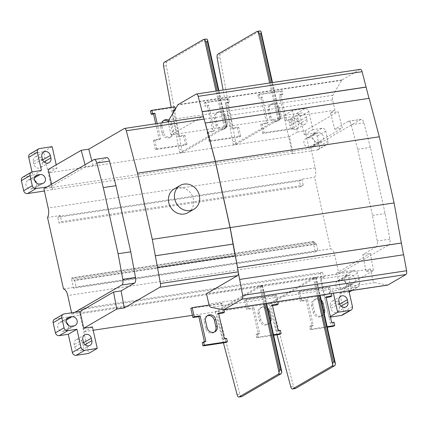 <?xml version="1.0" encoding="UTF-8"?>
<svg xmlns="http://www.w3.org/2000/svg" width="428" height="428" viewBox="0 0 428 428"><rect width="100%" height="100%" fill="white"/><g stroke="black" fill="none" stroke-linecap="round" stroke-linejoin="round"><path stroke-width="0.32" stroke-dasharray="2.14 1.6" d="M324.156 277.012L321.3 278.671L320.155 273.546L322.343 272.272L324.156 277.012L82.438 313.371L80.624 308.631L78.436 309.904L79.581 315.029L82.438 313.371M360.355 69.352A3.429 1.45 81.4 0 0 360.109 69.432L342.058 79.918A3.429 1.45 81.4 0 0 341.683 80.32L332.877 95.267A4.285 1.814 81.4 0 0 332.61 99.863L334.926 110.231L330.486 112.81L334.803 129.17L348.215 121.381A5.141 2.172 81.4 0 1 348.558 121.258A5.141 2.172 81.4 0 1 351.211 124.757L357.701 149.319L372.488 215.482L377.212 241.066A5.141 2.172 81.4 0 1 376.239 246.753L388.913 244.843L338.928 273.883L334.819 255.345A8.571 3.622 -98.6 0 0 330.571 248.786L314.585 177.262A8.571 3.622 -98.6 0 0 315.259 167.851L310.937 148.5L43.87 188.673M387.672 285.096A3.429 1.45 81.4 0 1 387.458 285.091L374.757 282.64A4.285 1.814 81.4 0 1 372.735 279.372L370.418 269.009L365.977 271.587L373.5 270.459L340.538 289.612L336.804 272.904L353.699 270.362A3.429 3.066 -120.2 0 1 357.514 273.208L359.766 283.299A3.429 3.066 -120.2 0 1 358.418 286.723A3.429 3.066 -120.2 0 1 357.434 287.07L348.371 288.435L348.927 290.922M376.239 246.753L362.826 254.542L365.977 271.587M317.902 250.696A8.571 3.622 -98.6 0 0 317.555 250.706A8.571 3.622 -98.6 0 0 316.971 250.91L315.313 251.878L313.093 241.954L314.131 241.349L315.495 244.297L316.356 243.794L317.902 250.696L330.571 248.786M301.911 179.172L303.27 185.244L300.745 186.71L299.45 180.921L301.114 179.958A8.571 3.622 -98.6 0 0 301.911 179.172L314.585 177.262M74.884 312.306L71.861 314.061L338.928 273.883M321.3 278.671L320.481 279.077L345.064 275.381A3.429 3.066 -120.2 0 1 348.874 278.227L351.131 288.317A3.429 3.066 -120.2 0 1 349.778 291.741M79.581 315.029L80.732 314.858L80.068 315.243L88.612 353.453M54.506 319.283A3.429 3.066 -120.2 0 1 55.49 318.94L80.068 315.243M71.583 312.804L71.861 314.061M316.356 243.794L74.638 280.153L73.777 280.656L72.412 277.713L71.374 278.312L73.595 288.237L75.253 287.274A8.571 3.622 81.4 0 1 75.836 287.065A8.571 3.622 81.4 0 1 76.179 287.054L63.51 288.959M47.519 217.435L60.193 215.53L61.552 221.602L303.27 185.244M74.638 280.153L76.179 287.054M60.193 215.53A8.571 3.622 81.4 0 1 59.396 216.317L57.732 217.28L59.027 223.074L61.552 221.602M293.121 153.326L292.458 153.711L283.919 115.501L296.363 113.629A3.429 3.066 -120.2 0 1 300.172 116.475L304.238 134.67L313.307 133.306A3.429 3.066 -120.2 0 1 317.116 136.152L319.374 146.242A3.429 3.066 -120.2 0 1 318.02 149.666L326.66 144.648A3.429 3.066 -120.2 0 0 328.009 141.224L325.756 131.134A3.429 3.066 -120.2 0 0 321.942 128.288L312.879 129.652L308.813 111.457A3.429 3.066 -120.2 0 0 304.998 108.61L292.559 110.483L297.364 131.984L289.392 136.618L293.121 153.326L52.708 189.486L44.394 191.027M318.02 149.666A3.429 3.066 -120.2 0 1 317.041 150.014L292.458 153.711M326.66 144.648A3.429 3.066 -120.2 0 1 325.676 144.996L313.922 146.761L310.937 148.5M297.364 131.984L305.046 130.829L308.775 147.537L313.922 146.761L360.89 119.476A5.141 2.172 81.4 0 1 361.232 119.353A5.141 2.172 81.4 0 1 363.886 122.852L370.375 147.414L385.163 213.572L389.887 239.161A5.141 2.172 81.4 0 1 388.913 244.843M362.826 254.542L370.354 253.413L336.804 272.904M340.538 289.612L332.856 290.767L333.412 293.255M347.654 275.29A4.713 4.216 59.8 0 0 346.305 275.766A4.713 4.216 59.8 0 0 344.679 281.233A4.713 4.216 59.8 0 0 349.687 284.39L351.993 284.042A4.713 4.216 59.8 0 0 353.346 283.566A4.713 4.216 59.8 0 0 354.967 278.098A4.713 4.216 59.8 0 0 349.96 274.942L347.654 275.29L339.019 280.308A4.713 4.216 59.8 0 0 337.665 280.784A4.713 4.216 59.8 0 0 336.044 286.252A4.713 4.216 59.8 0 0 341.052 289.408L343.358 289.06A4.713 4.216 59.8 0 0 344.706 288.584A4.713 4.216 59.8 0 0 346.332 283.117A4.713 4.216 59.8 0 0 341.325 279.96L339.019 280.308M298.493 120.701A4.713 4.216 59.8 0 0 305.084 124.141A4.713 4.216 59.8 0 0 306.94 119.433L306.389 116.951A4.713 4.216 59.8 0 0 299.793 113.511A4.713 4.216 59.8 0 0 297.936 118.224L298.493 120.701L289.858 125.72A4.713 4.216 59.8 0 0 296.449 129.16A4.713 4.216 59.8 0 0 298.305 124.452L297.749 121.969A4.713 4.216 59.8 0 0 291.158 118.529A4.713 4.216 59.8 0 0 289.301 123.243L289.858 125.72M320.197 141.802A4.713 4.216 59.8 0 0 321.551 141.326A4.713 4.216 59.8 0 0 323.172 135.853A4.713 4.216 59.8 0 0 318.165 132.701L315.859 133.049A4.713 4.216 59.8 0 0 314.51 133.52A4.713 4.216 59.8 0 0 312.884 138.993A4.713 4.216 59.8 0 0 317.897 142.144L320.197 141.802L311.563 146.82A4.713 4.216 59.8 0 0 312.911 146.344A4.713 4.216 59.8 0 0 314.537 140.871A4.713 4.216 59.8 0 0 309.53 137.72L307.224 138.067A4.713 4.216 59.8 0 0 305.87 138.538A4.713 4.216 59.8 0 0 304.249 144.011A4.713 4.216 59.8 0 0 309.257 147.162L311.563 146.82M51.563 184.201L52.002 186.159L46.855 186.934M48.268 169.456L56.951 168.151L56.212 164.844M83.23 345.712L82.674 343.229A4.713 4.216 59.8 0 0 76.082 339.789A4.713 4.216 59.8 0 0 74.226 344.503L74.777 346.985A4.713 4.216 59.8 0 0 81.374 350.425A4.713 4.216 59.8 0 0 83.23 345.712L84.995 344.684M66.479 322.616A4.713 4.216 59.8 0 0 63.274 321.786L60.969 322.134A4.713 4.216 59.8 0 0 59.615 322.61A4.713 4.216 59.8 0 0 57.994 328.078A4.713 4.216 59.8 0 0 63.002 331.229L65.307 330.887A4.713 4.216 59.8 0 0 66.656 330.411A4.713 4.216 59.8 0 0 68.432 325.387M30.078 153.882A3.429 3.066 -120.2 0 1 31.062 153.54L43.506 151.667L52.045 189.871M22.748 177.208A3.429 3.066 -120.2 0 1 23.733 176.866L32.795 175.501L31.998 171.928M33.256 161.757L33.812 164.24A4.713 4.216 59.8 0 0 40.403 167.68A4.713 4.216 59.8 0 0 42.26 162.966L41.703 160.484A4.713 4.216 59.8 0 0 35.112 157.044A4.713 4.216 59.8 0 0 33.256 161.757L41.891 156.739M34.684 180.37A4.713 4.216 59.8 0 0 31.479 179.546L29.174 179.894A4.713 4.216 59.8 0 0 27.82 180.365A4.713 4.216 59.8 0 0 26.199 185.838A4.713 4.216 59.8 0 0 31.207 188.989L33.512 188.646A4.713 4.216 59.8 0 0 34.861 188.17A4.713 4.216 59.8 0 0 36.637 183.147M330.464 317.068L329.025 317.287L320.481 279.077M349.168 292.003A3.429 3.066 -120.2 0 1 348.799 292.089L339.73 293.453L343.802 311.643A3.429 3.066 -120.2 0 1 342.448 315.072M330.272 305.988L330.823 308.465A4.713 4.216 59.8 0 0 337.419 311.905A4.713 4.216 59.8 0 0 339.276 307.197L338.719 304.715A4.713 4.216 59.8 0 0 332.128 301.275A4.713 4.216 59.8 0 0 330.272 305.988L338.906 300.97M92.443 326.933L84.466 331.561L80.732 314.858M84.466 331.561L93.186 330.25M192.418 315.324L324.884 295.4L332.856 290.767M370.418 269.009L206.505 293.667M276.226 294.994L274.899 295.764L244.634 300.317L245.966 299.546L276.226 294.994L277.713 301.633M329.838 286.926L328.511 287.702L298.246 292.254L299.579 291.479L329.838 286.926L331.325 293.571M259.684 285.952L262.45 285.535L218.066 311.322L215.3 311.739L259.684 285.952L263.659 303.746M271.678 303.259L268.912 303.677L313.296 277.89L316.132 277.398L271.678 303.259L293.48 386.222A3.429 1.45 81.4 0 0 295.234 388.56M209.126 305.089L222.458 303.083L223.946 309.722M190.867 308.406L221.132 303.853L222.458 303.083M207.189 315.816A5.655 5.056 59.8 0 0 206.489 316.148A5.655 5.056 59.8 0 0 204.263 321.803L205.74 328.415A5.655 5.056 59.8 0 0 213.652 332.545A5.655 5.056 59.8 0 0 214.284 332.101M221.132 303.853L223.17 312.975M218.708 313.644L217.258 313.863L222.988 339.5L225.289 339.153L226.032 342.459M202.246 342.619L204.552 342.272L204.429 341.721M205.879 341.501L204.552 342.272M273.529 334.744L258.084 337.066L256.752 337.836L273.658 335.295M327.147 326.676L311.696 329.004L310.364 329.774L327.27 327.233M226.621 338.382L225.289 339.153M224.315 338.725L222.988 339.5M218.585 313.093L217.258 313.863M256.752 337.836L256.014 334.53L258.319 334.182L252.59 308.545L246.672 309.439L244.634 300.317M258.084 337.066L257.346 333.76L256.014 334.53M274.899 295.764L276.937 304.886M272.476 305.555L271.02 305.774L276.755 331.411L279.056 331.063L279.794 334.37M269.645 318.801L268.169 312.189A5.655 5.056 59.8 0 0 260.256 308.058A5.655 5.056 59.8 0 0 258.031 313.713L259.507 320.326A5.655 5.056 59.8 0 0 267.42 324.456A5.655 5.056 59.8 0 0 269.645 318.801L269.934 318.641M245.966 299.546L248.005 308.663L246.672 309.439M248.005 308.663L253.916 307.775L252.59 308.545M257.346 333.76L259.646 333.412L253.916 307.775M267.586 308.139A5.655 5.056 59.8 0 0 261.588 307.288A5.655 5.056 59.8 0 0 259.357 312.943L260.839 319.555A5.655 5.056 59.8 0 0 268.747 323.686A5.655 5.056 59.8 0 0 270.608 321.653M272.352 305.004L271.02 305.774M278.082 330.641L276.755 331.411M280.388 330.293L279.056 331.063M259.646 333.412L258.319 334.182M310.364 329.774L309.626 326.468L311.932 326.12L306.202 300.483L300.285 301.371L298.246 292.254M311.696 329.004L310.958 325.692L309.626 326.468M328.511 287.702L330.55 296.818M326.088 297.492L324.638 297.711L330.368 323.349L332.668 323.001L333.412 326.307M323.263 310.739L321.781 304.121A5.655 5.056 59.8 0 0 313.868 299.996A5.655 5.056 59.8 0 0 311.643 305.645L313.119 312.263A5.655 5.056 59.8 0 0 321.032 316.394A5.655 5.056 59.8 0 0 323.263 310.739L323.547 310.573M299.579 291.479L301.617 300.6L300.285 301.371M301.617 300.6L307.529 299.712L306.202 300.483M310.958 325.692L313.259 325.35L307.529 299.712M321.198 300.071A5.655 5.056 59.8 0 0 315.201 299.22A5.655 5.056 59.8 0 0 312.97 304.875L314.452 311.493A5.655 5.056 59.8 0 0 322.364 315.618A5.655 5.056 59.8 0 0 324.221 313.59M325.965 296.936L324.638 297.711M331.695 322.573L330.368 323.349M334 322.225L332.668 323.001M313.259 325.35L311.932 326.12M215.3 311.739L215.878 314.329L218.644 313.911L218.066 311.322M223.411 342.855L215.878 314.329M241.622 396.622A3.429 1.45 81.4 0 1 239.867 394.29L218.644 313.911M277.023 334.787L269.49 306.261L272.256 305.849M268.912 303.677L269.49 306.261M106.84 157.616A5.141 2.172 -98.6 0 0 106.497 157.739L93.085 165.534L85.557 166.669L85.049 164.743M85.557 166.669L52.002 186.159M93.085 165.534L91.838 160.805M334.926 110.231L171.013 134.884L202.107 116.817L124.297 128.523M330.486 112.81L338.013 111.676L342.33 128.042L308.775 147.537M305.046 130.829L338.013 111.676M289.392 136.618L48.974 172.784L56.951 168.151M210.474 140.764L240.734 136.211L239.407 136.987L209.142 141.534L210.474 140.764L208.441 131.669L214.353 130.781L208.623 105.144L206.317 105.486L204.991 106.262L204.252 102.95L205.579 102.18L228.622 98.713L229.36 102.025L227.059 102.367L232.789 128.004L231.457 128.78L225.727 103.143L228.033 102.795L227.295 99.489L204.252 102.95M156.707 148.853L186.966 144.3L185.64 145.071L155.375 149.623L156.707 148.853L154.674 139.758L160.586 138.865L157.162 123.532M280.495 118.7L236.112 144.487L233.346 144.905L277.729 119.118L280.559 118.631L261.021 31.581M226.877 126.768L224.117 127.186L179.733 152.973L182.494 152.555L226.877 126.768L207.409 39.649M264.087 132.701L262.755 133.472L293.02 128.919L294.346 128.149L264.087 132.701L262.054 123.601L267.965 122.713L262.236 97.076L259.93 97.424L258.603 98.194L260.909 97.852L266.639 123.483L260.722 124.377L262.054 123.601M294.346 128.149L292.313 119.054L286.402 119.942L285.069 120.712L290.986 119.824L292.313 119.054M293.02 128.919L290.986 119.824M282.972 93.957L281.645 94.727L280.907 91.421L257.865 94.888L259.191 94.117L282.234 90.65L282.972 93.957L280.672 94.304L286.402 119.942M259.191 94.117L259.93 97.424M280.961 114.774L279.479 108.161A5.655 5.056 59.8 0 0 271.571 104.031A5.655 5.056 59.8 0 0 269.34 109.686L270.822 116.298A5.655 5.056 59.8 0 0 278.73 120.428A5.655 5.056 59.8 0 0 280.961 114.774L279.628 115.549L278.152 108.931A5.655 5.056 59.8 0 0 270.239 104.801A5.655 5.056 59.8 0 0 268.014 110.456L269.49 117.074A5.655 5.056 59.8 0 0 277.403 121.199A5.655 5.056 59.8 0 0 279.628 115.549M267.965 122.713L266.639 123.483M257.865 94.888L258.603 98.194M281.645 94.727L279.34 95.075L285.069 120.712M262.755 133.472L260.722 124.377M280.672 94.304L279.34 95.075M280.907 91.421L282.234 90.65M174.854 106.802L173.527 107.572L150.485 111.039M227.295 99.489L228.622 98.713M186.966 144.3L184.933 135.205L179.022 136.093L177.695 136.864L171.96 111.227L173.415 111.013M173.634 111.997L179.022 136.093M175.362 109.07L175.598 110.108L174.667 110.247M162.1 122.788A5.655 5.056 59.8 0 0 161.961 125.837L163.442 132.455A5.655 5.056 59.8 0 0 171.35 136.58A5.655 5.056 59.8 0 0 173.581 130.931L172.099 124.313A5.655 5.056 59.8 0 0 168.857 120.124M173.527 107.572L174.266 110.884M175.598 110.108L174.308 110.857M185.64 145.071L183.607 135.976L177.695 136.864M155.375 149.623L153.342 140.528L159.259 139.64L155.706 123.751M163.56 120.626A5.655 5.056 59.8 0 0 162.859 120.958A5.655 5.056 59.8 0 0 160.634 126.608L162.11 133.226A5.655 5.056 59.8 0 0 170.023 137.356A5.655 5.056 59.8 0 0 172.249 131.701L170.772 125.083A5.655 5.056 59.8 0 0 168.504 121.509M160.586 138.865L159.259 139.64M153.342 140.528L154.674 139.758M183.607 135.976L184.933 135.205M173.292 110.456L171.96 111.227M205.579 102.18L206.317 105.486M240.734 136.211L238.701 127.116L232.789 128.004M227.348 122.841L225.866 116.223A5.655 5.056 59.8 0 0 217.954 112.099A5.655 5.056 59.8 0 0 215.728 117.748L217.21 124.366A5.655 5.056 59.8 0 0 225.117 128.496A5.655 5.056 59.8 0 0 227.348 122.841L226.016 123.612L224.54 116.999A5.655 5.056 59.8 0 0 216.627 112.869A5.655 5.056 59.8 0 0 214.401 118.524L215.878 125.137A5.655 5.056 59.8 0 0 223.791 129.267A5.655 5.056 59.8 0 0 226.016 123.612M209.142 141.534L207.109 132.439L208.441 131.669M207.109 132.439L213.026 131.551L207.296 105.914L204.991 106.262M214.353 130.781L213.026 131.551M239.407 136.987L237.374 127.886L231.457 128.78M237.374 127.886L238.701 127.116M227.059 102.367L225.727 103.143M229.36 102.025L228.033 102.795M208.623 105.144L207.296 105.914M262.236 97.076L260.909 97.852M236.112 144.487L219.944 57.593A3.429 1.45 81.4 0 1 220.591 53.805L259.775 31.041A3.429 1.45 -98.6 0 1 260.005 30.96M206.387 39.023A3.429 1.45 -98.6 0 0 206.162 39.108L166.979 61.873A3.429 1.45 81.4 0 0 166.332 65.661L181.788 149.388L179.022 149.805L171.184 107.353M233.346 144.905L223.084 89.998M235.4 141.32L232.634 141.738M179.733 152.973L179.022 149.805M182.494 152.555L181.788 149.388M320.155 273.546L78.436 309.904M321.15 278.692L324.884 295.4M330.341 316.522L329.025 317.287M348.371 288.435L339.73 293.453M322.343 272.272L80.624 308.631M171.013 134.884L168.696 124.521A4.285 1.814 81.4 0 1 168.477 121.83M369.011 98.424L205.103 123.077L203.814 118.203M237.428 267.698L238.364 272.78M403.513 254.815L239.6 279.468M187.956 212.679A13.712 12.257 59.8 0 0 192.825 197.148A13.712 12.257 59.8 0 0 174.18 188.962M235.159 255.885L157.354 267.591M300.745 186.71L59.027 223.074M299.45 180.921L57.732 217.28M315.313 251.878L73.595 288.237M313.093 241.954L71.374 278.312M314.131 241.349L72.412 277.713M314.885 242.783L73.161 279.142M315.495 244.297L73.777 280.656M52.141 146.649L43.506 151.667M52.708 189.486L48.974 172.784M292.559 110.483L283.919 115.501M312.879 129.652L304.238 134.67M41.436 170.483L32.795 175.501M370.354 253.413L373.5 270.459M334.803 129.17L342.33 128.042M357.701 149.319L370.375 147.414M372.488 215.482L385.163 213.572M353.699 270.362L345.064 275.381M64.13 313.922L55.49 318.94M334.819 255.345L67.752 295.518M316.971 250.91L75.253 287.274M315.259 167.851L48.193 208.024M301.114 179.958L59.396 216.317M325.676 144.996L317.041 150.014M83.631 342.673L82.674 343.229M83.417 341.967L74.777 346.985M82.861 339.484L74.226 344.503M207.072 327.645L205.74 328.415M205.59 321.027L204.263 321.803M260.839 319.555L259.507 320.326M268.452 312.023L268.169 312.189M259.357 312.943L258.031 313.713M314.452 311.493L313.119 312.263M322.065 303.955L321.781 304.121M312.97 304.875L311.643 305.645M237.101 394.707L239.867 394.29M290.714 386.639L293.48 386.222M262.45 285.535L281.79 372.076M262.011 285.46L266.023 303.393M260.786 285.642L264.793 303.58M316.062 277.472L335.408 364.014M315.623 277.392L319.636 295.331M314.398 277.579L318.405 295.513M313.296 277.89L317.276 295.684M106.497 157.739L93.823 159.649M163.442 132.455L162.11 133.226M173.581 130.931L172.249 131.701M161.961 125.837L160.634 126.608M172.099 124.313L170.772 125.083M225.866 116.223L224.54 116.999M215.728 117.748L214.401 118.524M217.21 124.366L215.878 125.137M269.34 109.686L268.014 110.456M279.479 108.161L278.152 108.931M270.822 116.298L269.49 117.074M257.009 31.458L259.775 31.041M203.396 39.526L206.162 39.108M280.056 118.626L272.015 82.636M278.826 118.807L270.785 82.823M277.729 119.118L269.651 82.995M217.178 58.01L219.944 57.593M163.566 66.078L166.332 65.661M217.825 54.222L220.591 53.805M164.213 62.285L166.979 61.873M224.117 127.186L216.038 91.057M225.214 126.875L217.173 90.886M226.444 126.688L218.398 90.704M352.437 306.625L343.802 311.643M357.434 287.07L351.458 290.542M349.141 291.885L348.799 292.089M359.766 283.299L351.131 288.317M357.514 273.208L348.874 278.227M332.61 99.863L168.696 124.521M332.877 95.267L168.964 119.92M341.683 80.32L177.775 104.978M342.058 79.918L178.15 104.576M360.109 69.432L196.195 94.09M387.458 285.091L223.967 309.679M374.757 282.64L210.849 307.293M372.735 279.372L208.821 304.03M304.998 108.61L296.363 113.629M308.813 111.457L300.172 116.475M321.942 128.288L313.307 133.306M325.756 131.134L317.116 136.152M328.009 141.224L319.374 146.242M39.702 148.521L31.062 153.54M32.373 171.847L23.733 176.866M348.215 121.381L360.89 119.476M351.211 124.757L363.886 122.852M389.887 239.161L377.212 241.066M73.942 325.869L65.307 330.887M71.637 326.211L63.002 331.229M67.175 318.528L60.969 322.134M66.458 319.941L63.274 321.786M42.447 159.221L33.812 164.24M42.661 159.928L41.703 160.484M44.025 161.939L42.26 162.966M35.38 176.288L29.174 179.894M34.663 177.7L31.479 179.546M42.147 183.628L33.512 188.646M39.847 183.97L31.207 188.989M306.389 116.951L297.749 121.969M306.94 119.433L298.305 124.452M297.936 118.224L289.301 123.243M315.859 133.049L307.224 138.067M318.165 132.701L309.53 137.72M317.897 142.144L309.257 147.162M351.993 284.042L343.358 289.06M349.687 284.39L341.052 289.408M349.96 274.942L341.325 279.96M339.463 303.447L330.823 308.465M339.677 304.158L338.719 304.715M341.041 306.17L339.276 307.197M317.549 250.706L75.826 287.065M90.008 345.407L81.374 350.425M84.717 334.771L76.082 339.789M213.652 332.545L214.984 331.775M206.489 316.148L207.821 315.377M267.42 324.456L268.747 323.686M260.256 308.058L261.588 307.288M321.032 316.394L322.364 315.618M313.868 299.996L315.201 299.22M262.519 285.465L266.51 303.318M316.132 277.403L320.123 295.256M171.35 136.58L170.023 137.356M164.191 120.182L162.859 120.958M217.959 112.099L216.627 112.869M225.117 128.496L223.791 129.267M270.239 104.801L271.571 104.031M277.403 121.199L278.73 120.428M280.559 118.631L272.497 82.567M226.947 126.699L218.885 90.629M351.982 290.462L358.418 286.723M348.558 121.258L361.232 119.353M68.255 317.587L59.615 322.61M75.296 325.392L66.656 330.411M43.747 152.026L35.112 157.044M49.038 162.661L40.403 167.68M43.501 183.152L34.861 188.17M36.46 175.346L27.82 180.365M305.084 124.141L296.449 129.16M299.793 113.511L291.158 118.529M321.551 141.326L312.911 146.344M314.51 133.52L305.87 138.538M346.305 275.766L337.665 280.784M353.346 283.566L344.706 288.584M340.763 296.256L332.128 301.275M346.054 306.887L337.419 311.905"/><path stroke-width="0.64" d="M196.425 94.01L360.339 69.352A3.429 1.45 81.4 0 1 362.104 71.685L368.99 98.338M235.154 255.858L230.093 227.637L215.305 161.479L205.151 123.034L369.139 98.317L379.294 136.773L394.081 202.931L403.508 254.788M239.739 279.42L403.652 254.767L406.6 270.737A3.429 1.45 81.4 0 1 405.953 274.525L387.902 285.011A3.429 1.45 81.4 0 1 387.672 285.096L223.764 309.749A3.429 1.45 81.4 0 1 223.544 309.744L210.849 307.293A4.285 1.814 81.4 0 1 208.821 304.03L206.505 293.667L237.599 275.6A3.429 1.45 -98.6 0 0 238.364 272.78L242.687 295.395A3.429 1.45 81.4 0 1 242.039 299.183L223.994 309.669A3.429 1.45 81.4 0 1 223.764 309.749M74.884 312.306L80.025 311.531L83.76 328.239L92.443 326.933L97.247 348.435L84.803 350.302A3.429 3.066 -120.2 0 1 80.994 347.456L76.928 329.266L67.865 330.63A3.429 3.066 -120.2 0 1 64.05 327.784L61.798 317.694A3.429 3.066 -120.2 0 1 63.146 314.264A3.429 3.066 -120.2 0 1 64.13 313.922L74.884 312.306L121.846 285.021A5.141 2.172 -98.6 0 0 122.82 279.334L118.096 253.745L103.309 187.587L96.819 163.025A5.141 2.172 -98.6 0 0 94.165 159.526A5.141 2.172 -98.6 0 0 93.823 159.649L43.87 188.673L48.193 208.024A8.571 3.622 81.4 0 1 47.519 217.435L63.51 288.959A8.571 3.622 81.4 0 1 67.752 295.518L71.583 312.804M46.855 186.934L36.107 188.55A3.429 3.066 -120.2 0 1 32.293 185.709L30.04 175.619A3.429 3.066 -120.2 0 1 31.388 172.19A3.429 3.066 -120.2 0 1 32.373 171.847L41.436 170.483L37.37 152.288A3.429 3.066 -120.2 0 1 38.718 148.864A3.429 3.066 -120.2 0 1 39.702 148.521L52.141 146.649L56.212 164.844M44.394 191.027L27.467 193.568A3.429 3.066 -120.2 0 1 23.658 190.728L21.4 180.637A3.429 3.066 -120.2 0 1 22.748 177.208L31.388 172.19M348.927 290.922L352.437 306.625A3.429 3.066 -120.2 0 1 351.088 310.054A3.429 3.066 -120.2 0 1 350.104 310.396L337.66 312.269L333.412 293.255M347.354 299.696A4.713 4.216 59.8 0 0 340.763 296.256A4.713 4.216 59.8 0 0 338.906 300.97L339.463 303.447A4.713 4.216 59.8 0 0 346.054 306.887A4.713 4.216 59.8 0 0 347.911 302.179L347.354 299.696L339.677 304.158M85.049 164.743L81.234 150.303L48.268 169.456L51.563 184.201M50.343 155.466A4.713 4.216 59.8 0 0 43.747 152.026A4.713 4.216 59.8 0 0 41.891 156.739L42.447 159.221A4.713 4.216 59.8 0 0 49.038 162.661A4.713 4.216 59.8 0 0 50.895 157.948L50.343 155.466L42.661 159.928M42.147 183.628A4.713 4.216 59.8 0 0 43.501 183.152A4.713 4.216 59.8 0 0 45.122 177.679A4.713 4.216 59.8 0 0 40.114 174.528L37.808 174.875A4.713 4.216 59.8 0 0 36.46 175.346A4.713 4.216 59.8 0 0 34.834 180.819A4.713 4.216 59.8 0 0 39.847 183.97L42.147 183.628M83.417 341.967A4.713 4.216 59.8 0 0 90.008 345.407A4.713 4.216 59.8 0 0 91.865 340.693L91.308 338.211A4.713 4.216 59.8 0 0 84.717 334.771A4.713 4.216 59.8 0 0 82.861 339.484L83.417 341.967M69.603 317.116A4.713 4.216 59.8 0 0 68.255 317.587A4.713 4.216 59.8 0 0 66.629 323.06A4.713 4.216 59.8 0 0 71.637 326.211L73.942 325.869A4.713 4.216 59.8 0 0 75.296 325.392A4.713 4.216 59.8 0 0 76.917 319.925A4.713 4.216 59.8 0 0 71.909 316.768L69.603 317.116L67.175 318.528M97.247 348.435L88.612 353.453L76.168 355.32A3.429 3.066 -120.2 0 1 72.353 352.474L68.287 334.284L59.225 335.648A3.429 3.066 -120.2 0 1 55.415 332.802L53.158 322.712A3.429 3.066 -120.2 0 1 54.506 319.283L63.146 314.264M68.432 325.387A4.713 4.216 59.8 0 0 66.479 322.616M31.998 171.928L28.73 157.311A3.429 3.066 -120.2 0 1 30.078 153.882L38.718 148.864M36.637 183.147A4.713 4.216 59.8 0 0 34.684 180.37M351.088 310.054L342.448 315.072A3.429 3.066 -120.2 0 1 341.464 315.415L330.464 317.068M351.982 290.462L349.778 291.741A3.429 3.066 -120.2 0 1 349.168 292.003M76.928 329.266L68.287 334.284M93.186 330.25L192.418 315.324M83.76 328.239L116.726 309.08L124.254 307.951L159.788 287.306A3.429 1.45 -98.6 0 0 160.441 283.518L152.282 239.343L137.495 173.179L126.297 130.775A3.429 1.45 -98.6 0 0 124.543 128.437A3.429 1.45 -98.6 0 0 124.297 128.523L88.762 149.169L81.234 150.303M192.199 307.636L194.237 316.752L192.905 317.523L190.867 308.406L192.199 307.636L209.126 305.089M194.237 316.752L200.149 315.864L198.822 316.634L192.905 317.523M223.946 309.722L224.497 312.199L218.585 313.093L224.315 338.725L226.621 338.382L227.359 341.688L204.316 345.155L203.578 341.849L205.879 341.501L200.149 315.864M205.59 321.027L207.072 327.645A5.655 5.056 59.8 0 0 214.984 331.775A5.655 5.056 59.8 0 0 217.21 326.12L215.733 319.502A5.655 5.056 59.8 0 0 207.821 315.377A5.655 5.056 59.8 0 0 205.59 321.027M214.284 332.101A5.655 5.056 59.8 0 0 215.883 326.89L214.401 320.278A5.655 5.056 59.8 0 0 207.189 315.816M224.497 312.199L223.17 312.975L218.708 313.644M204.316 345.155L202.99 345.926L226.032 342.459L227.359 341.688M202.99 345.926L202.246 342.619L203.578 341.849M204.429 341.721L198.822 316.634M273.658 335.295L279.794 334.37L281.126 333.599L273.529 334.744M327.27 327.233L333.412 326.307L334.739 325.537L327.147 326.676M277.713 301.633L278.264 304.115L276.937 304.886L272.476 305.555M281.126 333.599L280.388 330.293L278.082 330.641L272.352 305.004L278.264 304.115M270.608 321.653A5.655 5.056 59.8 0 0 270.978 318.031L269.496 311.413A5.655 5.056 59.8 0 0 267.586 308.139M331.325 293.571L331.877 296.048L330.55 296.818L326.088 297.492M334.739 325.537L334 322.225L331.695 322.573L325.965 296.936L331.877 296.048M324.221 313.59A5.655 5.056 59.8 0 0 324.59 309.968L323.113 303.35A5.655 5.056 59.8 0 0 321.198 300.071M238.872 397.04L241.638 396.622A3.429 1.45 81.4 0 0 241.868 396.537L281.046 373.778L278.28 374.19L239.102 396.954A3.429 1.45 -98.6 0 1 238.856 397.04A3.429 1.45 -98.6 0 1 237.101 394.707L223.411 342.855M295.234 388.56A3.429 1.45 81.4 0 0 295.481 388.474L334.659 365.71L331.893 366.127L292.715 388.892A3.429 1.45 -98.6 0 1 292.468 388.977A3.429 1.45 -98.6 0 1 290.714 386.639L277.023 334.787M278.28 374.19A3.429 1.45 -98.6 0 0 279.029 372.494L279.639 369.995L280.87 369.813L281.79 372.076A3.429 1.45 -98.6 0 1 281.046 373.778M331.893 366.127A3.429 1.45 -98.6 0 0 332.642 364.426L333.252 361.933L334.482 361.746L335.408 364.014A3.429 1.45 -98.6 0 1 334.659 365.71M116.726 309.08L113.581 292.035L80.025 311.531M91.838 160.805L88.762 149.169M151.812 110.269L152.55 113.575L151.223 114.351L150.485 111.039L151.812 110.269L174.854 106.802L175.362 109.07M157.162 123.532L154.856 113.227L152.55 113.575M174.667 110.247L173.292 110.456L173.634 111.997M168.857 120.124A5.655 5.056 59.8 0 0 164.191 120.182A5.655 5.056 59.8 0 0 162.1 122.788M174.308 110.857L173.415 111.013M155.706 123.751L153.529 114.003L151.223 114.351M168.504 121.509A5.655 5.056 59.8 0 0 163.56 120.626M154.856 113.227L153.529 114.003M272.497 82.567L261.021 31.581A3.429 1.45 -98.6 0 0 260.005 30.96L257.239 31.378A3.429 1.45 -98.6 0 0 257.009 31.458L217.825 54.222A3.429 1.45 -98.6 0 0 217.178 58.01L223.084 89.998M270.785 82.823L259.844 33.882L258.255 31.998A3.429 1.45 -98.6 0 0 257.239 31.378M261.021 31.581L261.075 33.694L259.844 33.882M217.173 90.886L206.232 41.944L204.643 40.066A3.429 1.45 -98.6 0 0 203.626 39.44A3.429 1.45 -98.6 0 0 203.396 39.526L164.213 62.285A3.429 1.45 -98.6 0 0 163.566 66.078L171.184 107.353M206.232 41.944L207.462 41.757L207.585 40.061L218.885 90.629M207.409 39.649A3.429 1.45 -98.6 0 0 206.387 39.023L203.626 39.44M124.254 307.951L121.108 290.906L134.52 283.111A5.141 2.172 -98.6 0 0 135.494 277.43L130.77 251.841L115.983 185.682L109.493 161.115A5.141 2.172 -98.6 0 0 106.84 157.616L94.165 159.526M337.66 312.269L330.341 316.522M103.309 187.587L115.983 185.682M130.77 251.841L118.096 253.745M121.108 290.906L113.581 292.035M205.151 123.034L204.108 119.07A3.429 1.45 -98.6 0 0 203.814 118.203A3.429 1.45 -98.6 0 0 202.337 116.737L124.527 128.443M168.477 121.83A4.285 1.814 81.4 0 1 168.964 119.92L177.775 104.978A3.429 1.45 81.4 0 1 178.15 104.576L196.195 94.09A3.429 1.45 81.4 0 1 196.441 94.005A3.429 1.45 81.4 0 1 198.196 96.343L203.814 118.203M205.226 122.975L215.386 161.431L230.173 227.589L237.567 267.65L235.298 255.837L157.493 267.543M366.154 87.018L202.246 111.676M366.031 87.125L202.118 111.783M238.364 272.78A3.429 1.45 -98.6 0 0 238.246 271.812L237.487 267.682L401.341 243.045M379.294 136.773L215.386 161.431M394.081 202.931L230.173 227.589M401.48 242.997L237.567 267.65M215.305 161.479L137.495 173.179M230.093 227.637L152.282 239.343M180.172 185.479A13.712 12.257 59.8 0 0 175.303 201.01A13.712 12.257 59.8 0 0 193.948 209.196A13.712 12.257 59.8 0 0 198.817 193.665A13.712 12.257 59.8 0 0 180.172 185.479L174.18 188.962A13.712 12.257 59.8 0 0 169.311 204.493A13.712 12.257 59.8 0 0 187.956 212.679M233.126 244.072L155.316 255.773M232.987 244.121L155.177 255.821M36.107 188.55L27.467 193.568M91.308 338.211L83.631 342.673M91.865 340.693L84.995 344.684M84.803 350.302L76.168 355.32M80.994 347.456L72.353 352.474M67.865 330.63L59.225 335.648M64.05 327.784L55.415 332.802M61.798 317.694L53.158 322.712M237.599 275.6L159.788 287.306M217.21 326.12L215.883 326.89M215.733 319.502L214.401 320.278M270.978 318.031L269.934 318.641M269.496 311.413L268.452 312.023M324.59 309.968L323.547 310.573M323.113 303.35L322.065 303.955M263.659 303.746L279.029 372.494M266.023 303.393L280.87 369.813M264.793 303.58L279.639 369.995M241.868 396.537L239.102 396.954M295.481 388.474L292.715 388.892M319.636 295.331L334.482 361.746M318.405 295.513L333.252 361.933M317.276 295.684L332.642 364.426M272.015 82.636L261.075 33.694M269.651 82.995L258.255 31.998M216.038 91.057L204.643 40.066M218.398 90.704L207.462 41.757M350.104 310.396L341.464 315.415M351.458 290.542L349.141 291.885M109.493 161.115L96.819 163.025M135.494 277.43L122.82 279.334M134.52 283.111L121.846 285.021M204.108 119.07L126.297 130.775M362.104 71.685L198.196 96.343M406.6 270.737L242.687 295.395M405.953 274.525L242.039 299.183M387.902 285.011L223.994 309.669M223.967 309.679L223.544 309.744M238.246 271.812L160.441 283.518M37.37 152.288L28.73 157.311M30.04 175.619L21.4 180.637M32.293 185.709L23.658 190.728M71.909 316.768L66.458 319.941M50.895 157.948L44.025 161.939M37.808 174.875L35.38 176.288M40.114 174.528L34.663 177.7M347.911 302.179L341.041 306.17M266.51 303.318L281.752 371.525M292.485 388.972L295.25 388.554M320.123 295.256L335.365 363.458M193.948 209.196L187.956 212.673"/></g></svg>
